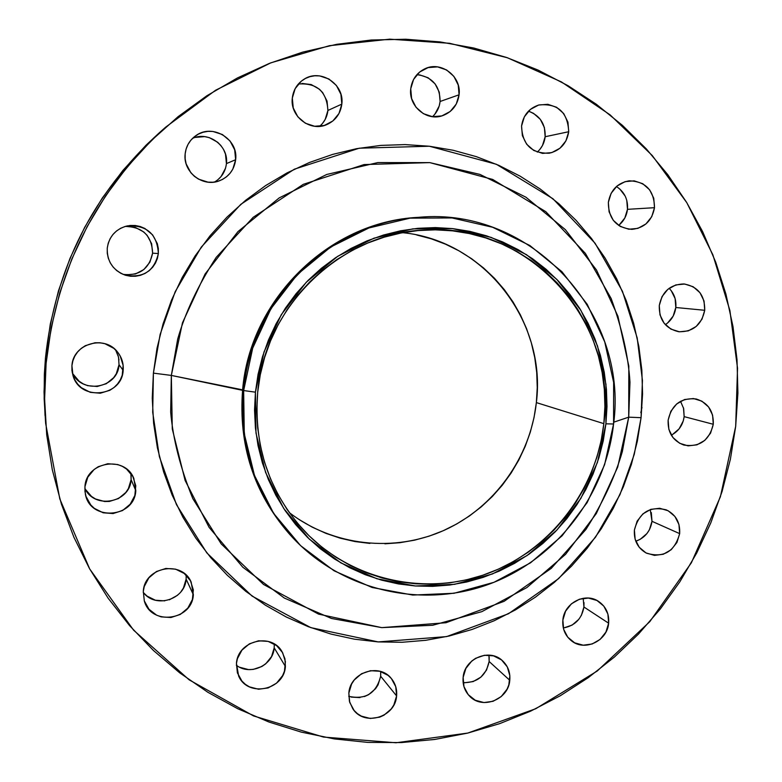 <?xml version="1.0" encoding="UTF-8"?>
<svg xmlns="http://www.w3.org/2000/svg" width="782" height="782" viewBox="0 0 782 782"><rect width="100%" height="100%" fill="white"/><g stroke="black" fill="none" stroke-linecap="round" stroke-linejoin="round"><path stroke-width="1.17" d="M654.495 207.689C652.051 220.749 644.515 227.973 631.885 229.361C616.333 227.806 608.484 218.823 608.347 202.411L609.1 211.883L613.264 220.319L620.194 226.409L628.826 229.234L637.848 228.383L645.883 223.994L651.729 216.731L654.495 207.689L653.762 198.257L649.647 189.831L642.755 183.721L634.134 180.838L625.092 181.649L617.008 186.038L611.123 193.32L608.347 202.411C610.507 190.143 617.448 182.949 629.168 180.818C645.727 181.414 654.172 190.368 654.495 207.689L627.487 209.332L654.495 207.689M618.621 225.421C623.684 221.316 626.636 215.949 627.487 209.332L624.838 217.973L619.246 224.923M568.719 131.728C566.794 143.36 560.313 150.525 549.277 153.204C531.525 153.595 522.288 144.523 521.565 125.99L522.366 135.628L526.657 144.22L533.754 150.457L542.581 153.399L551.789 152.607L559.99 148.209L565.924 140.887L568.719 131.728L567.937 122.139L563.705 113.556L556.637 107.29L547.82 104.299L538.593 105.052L530.352 109.431L524.37 116.792L521.565 125.99C523.217 115.267 529.003 108.258 538.925 104.954C557.742 103.175 567.673 112.1 568.719 131.728L545.162 136.723L568.719 131.728M537.244 152.099C541.77 148.033 544.409 142.91 545.162 136.723L542.493 145.472L539.981 149.264M459.073 94.798C457.529 105.228 451.947 112.217 442.329 115.756C426.493 121.425 408.38 106.049 410.736 88.786L411.606 98.561L416.044 107.3L423.345 113.654L432.407 116.674L441.84 115.912L450.207 111.484L456.258 104.065L459.073 94.798L458.232 85.062L453.853 76.333L446.59 69.95L437.539 66.881L428.086 67.604L419.66 72.022L413.57 79.461L410.736 88.786C412.016 79.471 416.747 72.794 424.939 68.757C441.146 60.693 461.703 76.47 459.073 94.798L440.1 101.484L459.073 94.798M432.485 116.684C436.855 112.608 439.386 107.545 440.1 101.484L439.181 106.059L434.851 114.192M341.822 104.114C340.493 113.81 335.458 120.653 326.72 124.631C310.327 132.129 289.809 116.401 292.312 98.082L293.25 107.965L297.825 116.792L305.342 123.214L314.628 126.264L324.276 125.482L332.829 120.995L338.987 113.488L341.822 104.114L340.913 94.27L336.387 85.453L328.919 79.002L319.642 75.903L314.755 75.786L309.965 76.646L305.439 78.444L301.363 81.123L295.156 88.649L292.312 98.082C293.318 89.91 297.209 83.635 303.993 79.265C320.473 68.21 344.686 84.231 341.822 104.114L327.902 110.458L341.822 104.114M319.594 126.342C324.393 122.178 327.169 116.88 327.902 110.458L325.195 119.421L322.604 123.302M235.646 159.714C234.199 170.075 228.647 177.152 218.989 180.955C202.44 187.367 182.793 171.786 185.148 153.927L185.158 158.941L186.145 163.878L190.857 172.734L194.386 176.321L198.54 179.146L208.022 182.157L212.987 182.226L217.855 181.316L222.43 179.469L226.555 176.752L230.055 173.272L232.801 169.166L235.646 159.714L234.678 149.812L230.025 140.975L222.381 134.524L212.909 131.464L207.934 131.366L203.046 132.256L198.442 134.093L194.298 136.811L190.779 140.301L188.012 144.426L186.106 149.03L185.148 153.927C186.067 146.117 189.713 139.968 196.087 135.491C212.714 123.282 238.569 139.235 235.646 159.714L226.428 163.594L235.646 159.714M214.561 182.04C221.472 177.837 225.421 171.688 226.428 163.594C228.833 145.96 208.608 130.809 192.548 138.375M158.355 253.544C154.23 271.129 143.184 278.333 125.188 275.156C112.931 270.298 106.939 261.335 107.242 248.236L107.271 253.251L108.287 258.168L110.242 262.811L113.077 266.985L116.665 270.543L120.868 273.329L125.531 275.264L130.477 276.251L135.501 276.271L140.418 275.313L145.051 273.426L149.206 270.67L152.734 267.161L155.501 263.026L157.397 258.431L158.355 253.544L158.335 248.559L157.338 243.652L152.607 234.854L144.856 228.471L140.203 226.516L135.257 225.499L130.223 225.46L125.286 226.399L120.633 228.276L116.45 231.032L112.891 234.551L110.106 238.706L108.199 243.319L107.242 248.236C109.04 236.408 115.746 228.95 127.358 225.881C146.879 224.952 157.211 234.18 158.355 253.544L152.607 253.173L158.355 253.544M123.077 274.374C139.333 276.036 149.176 268.969 152.607 253.173L149.88 262.224L143.878 269.526L135.491 273.954L125.99 274.853M123.165 370.365C122.002 396.982 79.832 401.459 72.98 375.516L71.924 365.683L71.964 370.668L72.99 375.546L74.964 380.14L77.799 384.255L81.406 387.745L90.301 392.339L100.291 393.229L109.861 390.286L114.025 387.501L117.554 383.962L120.32 379.827L122.217 375.233L123.145 365.409L120.193 355.966L117.378 351.851L113.801 348.352L104.935 343.718L99.979 342.76L94.935 342.78L85.326 345.683L81.133 348.469L77.574 352.017L74.789 356.172L72.882 360.785L71.924 365.683C72.951 343.64 104.759 334.432 117.73 352.281C121.884 357.628 123.703 363.659 123.165 370.365L119.03 364.695L123.165 370.365M72.227 372.457C81.269 394.695 117.994 388.478 119.03 364.695L116.313 373.718L113.664 377.677L106.323 383.698L97.183 386.503L87.652 385.653L83.185 383.864L79.158 381.264L73 373.992M135.794 490.676C134.543 518.3 89.959 521.506 85.375 494.107L84.945 486.658L84.974 491.585L85.991 496.404L90.761 504.957L94.339 508.359L103.165 512.797L113.077 513.549L122.579 510.529L130.213 504.194L134.846 495.505L135.775 485.769L132.852 476.473L126.508 469.014L122.344 466.346L117.711 464.537L107.789 463.726L98.249 466.717L94.084 469.523L87.779 477.216L84.945 486.658C86.069 461.527 125.061 455.173 133.859 478.516L135.794 490.676L131.112 479.601L135.794 490.676M84.847 488.251C94.163 509.737 130.076 502.904 131.112 479.601L128.404 488.564L125.785 492.504L118.483 498.554L109.412 501.428L104.641 501.526L95.512 498.984L91.514 496.453L85.404 489.327M193.35 594.731C192.128 620.693 150.955 626.011 144.308 600.889L143.302 591.3L144.308 600.899L148.991 609.276L156.615 615.17L161.18 616.881L170.935 617.526L180.29 614.447L187.827 608.113L192.401 599.501L193.33 589.902L190.476 580.762L184.259 573.48L175.608 569.159L165.843 568.455L156.439 571.515L148.854 577.849L144.25 586.51L143.302 591.3C144.455 566.901 182.011 559.814 191.16 582.101L193.35 594.731L186.136 579.11L193.35 594.731M143.223 592.326C155.315 608.914 185.119 599.647 186.136 579.11L183.447 587.986L180.857 591.896M285.391 666.45C284.198 690.213 247.816 697.788 238.637 676.029L236.447 663.439L237.396 672.872L241.941 681.093L245.362 684.338L249.38 686.84L258.568 689.245L268.099 687.945L276.545 683.165L282.615 675.619L284.452 671.152L285.401 661.689L282.644 652.716L276.584 645.59L268.138 641.396L258.578 640.781L249.38 643.85L241.931 650.145L237.386 658.708L236.447 663.439C237.601 640.771 271.383 632.179 282.048 651.699L284.931 658.767L285.391 666.45L274.199 647.848L285.391 666.45M236.34 665.208C249.976 676.117 273.153 665.433 274.199 647.848L271.54 656.606L265.733 663.81L261.911 666.479L253.143 669.431L248.539 669.597L239.742 667.281M396.601 695.921C395.389 717.465 364.021 726.752 352.79 708.756L349.427 701.337L348.84 693.096L349.72 702.402L354.119 710.486L357.442 713.683L361.352 716.136L370.306 718.472L379.622 717.172L383.962 715.198L391.215 708.981L393.835 704.973L396.601 695.921L395.741 686.664L391.391 678.581L388.087 675.374L379.866 671.269L370.541 670.692L361.548 673.742L354.256 679.978L351.607 684.006L348.84 693.096C350.023 672.393 379.378 662.54 391.469 678.668C395.457 683.654 397.168 689.401 396.601 695.921L380.678 676.254L396.601 695.921M348.723 696.322C365.624 699.968 376.269 693.282 380.678 676.254L378.038 684.915L375.526 688.737L368.596 694.68L364.432 696.557M509.776 680.291C508.544 699.753 481.947 710.105 469.347 695.902C464.586 690.789 462.514 684.621 463.13 677.417L463.951 686.625L468.213 694.631L475.251 700.232L483.98 702.559L493.09 701.288L501.184 696.606L507.039 689.235L508.838 684.876L509.835 675.648L507.283 666.89L501.565 659.94L493.55 655.863L484.449 655.277L475.642 658.288L471.781 661.025L465.877 668.424L463.13 677.417C464.342 658.639 489.317 647.995 502.337 660.594C507.948 665.824 510.431 672.393 509.776 680.291L489.141 661.504L509.776 680.291M463.149 682.666C477.421 682.794 486.091 675.746 489.141 661.504L486.531 670.066L480.92 677.114L473.159 681.581L464.43 682.784M608.64 623.215C607.379 640.8 585.092 651.65 571.798 641.064C565.171 635.844 562.199 628.845 562.864 620.067L563.627 629.236L567.771 637.222L574.662 642.833L583.225 645.199L592.169 643.987L600.136 639.383L605.913 632.091L608.64 623.215L607.897 614.085L603.802 606.099L596.949 600.468L588.396 598.054L579.423 599.227L571.417 603.821L565.601 611.143L562.864 620.067C564.096 603.088 585.014 592.111 598.435 601.319C605.913 606.48 609.325 613.772 608.64 623.215L583.929 607.018L608.64 623.215M563.304 627.966C574.897 625.844 581.769 618.865 583.929 607.018L581.319 615.522M679.656 533.627C674.661 551.74 663.595 558.26 646.47 553.167C637.78 548.231 633.752 540.518 634.398 530.049L635.131 539.218L639.207 547.253L645.991 552.923L654.456 555.376L663.302 554.252L671.191 549.717L676.929 542.473L679.656 533.627L678.952 524.487L674.925 516.462L668.17 510.763L659.715 508.271L650.839 509.356L642.912 513.882L637.135 521.144L634.398 530.049C638.982 512.601 649.598 505.876 666.244 509.854C675.824 514.556 680.291 522.484 679.656 533.627L651.993 521.311L679.656 533.627M635.786 541.222C645.003 537.86 650.409 531.232 651.993 521.311L649.392 529.795L646.958 533.519L640.302 539.257L636.323 541.046M704.729 310.288C701.61 324.901 692.94 332.047 678.708 331.724C665.482 328.596 659.001 319.877 659.275 305.567L659.998 314.911L664.084 323.171L670.897 329.105L679.402 331.803L688.287 330.864L696.215 326.446L701.982 319.222L704.729 310.288L704.035 300.982L699.988 292.732L693.214 286.769L684.729 284.032L675.814 284.922L667.848 289.33L662.031 296.583L659.275 305.567C662.08 291.666 670.233 284.462 683.712 283.944C697.896 286.408 704.905 295.185 704.729 310.288L675.804 307.502L704.729 310.288M665.345 324.677C671.327 320.591 674.817 314.863 675.804 307.502L673.185 316.055L667.652 322.966M713.282 424.274C709.333 440.579 699.479 447.49 683.722 445.007C672.803 440.755 667.613 432.475 668.141 420.149L668.854 429.386L672.911 437.509L679.675 443.296L688.111 445.867L696.938 444.831L704.817 440.364L710.555 433.15L713.282 424.274L712.588 415.086L708.58 406.963L701.855 401.146L693.429 398.537L684.573 399.534L676.655 403.981L670.878 411.224L668.141 420.149C671.748 404.519 681.112 397.471 696.254 398.996C708.091 402.818 713.761 411.244 713.282 424.274L684.152 416.63L713.282 424.274M671.298 435.154C678.649 431.244 682.93 425.066 684.152 416.63L683.243 420.999L679.118 428.849L672.461 434.548M418.673 217.318L416.786 217.455C328.909 222.205 249.996 299.398 242.615 389.847L171.336 375.419L153.399 373.131L171.336 375.419L170.672 412.094C172.998 439.161 180.378 468.007 192.822 498.633L221.218 543.91L263.524 584.457L318.587 614.134L381.782 627.633L446.004 622.726L504.097 601.329L551.261 568.358L585.874 529.531C602.971 502.533 615.121 476.551 622.335 451.595L628.718 417.168L641.074 417.676L634.27 454.313L619.921 494.732L595.473 537.254L558.651 578.602L508.476 613.743L446.63 636.597L378.205 641.914L310.816 627.633L252.048 596.079L206.829 552.903L176.458 504.634L159.381 456.649L152.705 412.29L153.399 373.131L152.255 398.175L153.595 423.15L157.397 447.793L163.614 471.859L172.157 495.094L182.939 517.264L195.832 538.163L210.7 557.576L227.376 575.327L245.675 591.251L265.411 605.2L286.378 617.057L308.362 626.714L331.148 634.114L354.5 639.187L378.205 641.914L402.036 642.276L425.76 640.302L449.161 636.01L472.035 629.471L494.165 620.752L515.367 609.94L535.435 597.155L554.203 582.512L571.515 566.148L587.214 548.231L601.172 528.906L613.254 508.349L623.371 486.756L631.416 464.312L637.34 441.224L641.074 417.676L642.569 393.893L641.836 370.091L638.845 346.465L633.635 323.24L626.235 300.63L616.695 278.842L605.092 258.07L591.534 238.52L576.109 220.387L558.974 203.838L540.254 189.049L520.128 176.165L498.769 165.334L476.385 156.664L453.169 150.271L429.357 146.234L405.164 144.592L380.844 145.403L356.621 148.668L332.751 154.377L309.477 162.47L287.033 172.9L265.665 185.559L245.597 200.329L227.024 217.083L210.172 235.626L195.197 255.802L182.265 277.375L171.522 300.141L163.076 323.856L157.016 348.264L153.399 373.131L160.134 334.422L175.178 291.725L201.306 247.063L240.836 204.317L294.345 169.195L359.251 148.199L429.357 146.234L496.375 164.279L552.952 198.745L595.082 243.251L622.443 291.275L637.203 337.951L642.433 380.463L641.074 417.676L628.718 417.168L628.816 366.093L617.936 316.251L596.49 270.005L565.357 229.644L525.915 197.201L480.001 174.425L429.797 162.617L377.814 162.578L326.729 174.474L279.242 197.875L237.933 231.638L205.07 274.042L182.46 322.849L171.336 375.419L243.652 390.56L255.431 392.163L263.993 352.008L281.256 314.696L306.29 282.224L337.746 256.281L373.933 238.197L412.935 228.843L452.69 228.608L491.164 237.396L526.462 254.649L556.843 279.409L580.889 310.356L597.507 345.927L605.972 384.373L605.923 423.824L613.577 424L613.635 382.398L604.73 341.861L587.233 304.335L561.896 271.667L529.864 245.519L492.64 227.269L452.025 217.943L410.051 218.149L368.869 227.982L330.63 247.053L297.385 274.433L270.924 308.724L252.694 348.137L243.652 390.56C251.071 299.662 330.375 222.088 418.673 217.318C531.437 206.575 628.845 313.817 613.577 424C605.591 496.081 554.946 560.831 486.932 584.946C418.957 608.992 339.017 589.54 290.044 534.751C254.824 493.882 239.36 445.808 243.652 390.56L242.615 389.847C250.005 299.056 329.505 221.687 417.725 217.386M613.762 422.172L628.718 417.168L613.762 422.172M165.667 127.163L159.557 132.559C93.146 193.086 55.111 268.216 45.464 357.931L46.109 363.327C56.226 269.301 96.078 190.583 165.667 127.163L215.597 90.243L270.797 62.843L329.457 45.688L389.68 39.168L449.601 43.293L507.391 57.751L561.408 81.915L610.136 114.886L652.286 155.569L686.801 202.675L712.871 254.815L729.889 310.483L737.534 368.175L735.686 426.317L720.398 496.775L691.386 562.766L649.803 621.651L597.253 671.015L535.768 708.727L467.773 733.066L396.015 742.763L323.523 737.074L253.485 715.901L189.127 679.822L133.585 630.155L89.686 568.944L59.803 498.906L45.639 423.355L44.603 397.657L46.109 363.327L45.464 357.931L44.036 392.095L45.043 415.584M603.841 423.639C596.48 490.197 550.313 550.166 487.909 573.421C425.525 596.588 351.685 580.479 304.96 531.623C269.321 492.787 253.563 446.375 257.669 392.368C264.736 305.215 342.496 231.599 427.197 229.947C530.528 223.652 617.672 322.516 603.841 423.639L536.364 402.603L603.841 423.639L604.897 406.581L604.339 389.514L602.169 372.594L598.386 355.986L593.039 339.828L586.168 324.276L577.82 309.486L568.084 295.596L557.019 282.732L544.751 271.022L531.369 260.592L517 251.54L501.78 243.964L485.847 237.953L469.356 233.554L452.455 230.837L435.31 229.83L418.096 230.553L400.98 233.007L384.128 237.181L367.716 243.036L351.9 250.523L336.856 259.575L322.731 270.103L309.662 281.999L297.795 295.156L287.258 309.447L278.148 324.706L270.562 340.805L264.59 357.56L260.269 374.803L257.669 392.368L256.799 410.071L257.659 427.725L260.25 445.163L264.531 462.201L270.455 478.672L277.952 494.42L286.955 509.268L297.356 523.099L309.046 535.768L321.91 547.146L335.81 557.155L350.6 565.679L366.142 572.668L382.271 578.035L398.84 581.769L415.682 583.812L432.642 584.183L449.552 582.864L466.258 579.892L482.602 575.298L498.447 569.12L513.627 561.437L528.016 552.327L541.486 541.867L553.92 530.167L565.2 517.322L575.22 503.471L583.9 488.721L591.163 473.227L596.94 457.118L601.182 440.54L603.841 423.639M289.242 512.572C333.279 546.305 394.392 552.776 444.469 530.167C494.517 507.41 530.372 457.431 536.364 402.603C546.774 321.656 484.625 240.602 402.652 232.684M416.728 234.981L431.332 238.842L445.447 244.14L458.936 250.807L471.683 258.774L483.559 267.972L494.468 278.284L504.302 289.623L512.982 301.872L520.421 314.921L526.56 328.635L531.349 342.897L534.741 357.56L536.716 372.486L537.254 387.549L536.364 402.603L534.038 417.52L530.313 432.143L525.221 446.356L518.808 460.031L511.135 473.022L502.269 485.231L492.289 496.541L481.282 506.834L469.356 516.032L456.61 524.028L443.159 530.753L429.132 536.149L414.656 540.147L399.866 542.708L384.891 543.813M369.886 543.422L354.979 541.555L340.326 538.212L326.055 533.412L312.321 527.205L299.242 519.639M159.87 132.285L145.97 145.266L122.882 170.466L102.374 197.905L84.691 227.308L70.018 258.343L58.513 290.699L50.302 324.012L45.464 357.931L44.349 374.304L44.163 398.888L45.61 422.964M619.784 188.98L625.17 196.067M626.773 200.3L627.487 209.332C628.132 199.43 624.447 191.834 616.421 186.536M529.463 111.513L533.559 113.37L540.333 119.353L544.399 127.554L545.162 136.723C545.572 124.015 540 115.501 528.437 111.191M419.465 74.837L428.125 77.77L435.085 83.86L439.279 92.188L440.1 101.484C439.934 85.658 432.202 76.724 416.904 74.661M302.008 83.439L311.246 84.573L319.408 89.216L322.692 92.647L327.032 101.064L327.902 110.458C326.788 91.543 316.935 82.736 298.353 84.016M225.509 168.247L221.081 176.546L217.738 179.86M195.265 137.407L204.689 136.635L209.351 137.652L217.689 142.275L221.042 145.706M223.672 149.714L225.49 154.152L226.428 163.594M125.736 226.369L135.266 227.386L143.712 231.931L147.114 235.333L151.64 243.73L152.607 253.173C151.874 235.783 142.735 226.868 125.179 226.428M118.043 355.311L119.001 359.955M131.083 474.918L131.112 479.601L130.887 473.462M177.543 595.258L169.323 599.823M164.719 600.859L155.383 600.234L147.094 596.128L143.741 592.942M360.013 697.612L351.098 697.085M380.707 671.767L380.678 676.254L380.678 671.494M489.19 657.056L489.141 661.504L488.936 655.111M578.876 619.276L572.16 625.072L563.89 627.897M583.988 602.59L583.929 607.018L583.206 598.289M651.308 512.572L651.993 521.311L650.243 509.571M671.239 290.689L675.12 298.597L675.804 307.502C676.459 299.965 674.24 293.573 669.138 288.314M683.478 407.823L684.152 416.63L683.673 408.585L680.516 401.293M735.686 426.317L730.388 459.23L722.069 491.497L710.799 522.865L696.684 553.06L679.832 581.818L660.389 608.895L638.513 634.036L614.398 657.046L588.22 677.691L560.215 695.784L530.607 711.161L499.649 723.643L467.607 733.115L434.763 739.449L401.401 742.568L367.833 742.401L334.373 738.922L301.324 732.128L269.018 722.05L237.767 708.736L207.885 692.295L179.694 672.833L153.487 650.536L129.538 625.571L108.131 598.181L89.51 568.622L73.879 537.185L61.436 504.165L52.335 469.914L46.705 434.772L44.613 399.113L46.109 363.327L51.182 327.785L59.784 292.869L71.846 258.969L87.222 226.438L105.756 195.627L127.231 166.869L151.425 140.467L178.052 116.694L206.829 95.785L237.435 77.946L269.526 63.342L302.771 52.101L336.798 44.31L371.274 40.019L405.829 39.237L440.119 41.925L473.804 48.034L506.56 57.467L538.084 70.077L568.074 85.727L596.275 104.221L622.433 125.364L646.333 148.922L667.769 174.65L686.576 202.303L702.617 231.609L715.755 262.293L725.911 294.071L733.008 326.651L737.015 359.74L737.905 393.063L735.686 426.317M171.336 375.419L172.275 428.917L185.119 480.461L209.097 527.361L242.791 567.204L284.325 598.044L331.47 618.464L381.782 627.633L432.729 625.258L481.849 611.651L526.814 587.595L565.562 554.35L596.324 513.539L617.702 467.089L628.718 417.168L629.979 382.202C628.366 356.309 622.081 328.391 611.133 298.45L585.386 253.397L545.797 211.678L492.66 179.43L429.797 162.617L364.089 164.572L303.308 184.337L253.212 217.288L216.213 257.346C197.973 285.586 185.129 312.859 177.67 339.173L171.336 375.419M289.418 534.047C253.925 493.266 238.324 445.202 242.615 389.847C238.334 444.831 253.73 492.66 288.783 533.344L290.044 534.751M243.652 390.56L244.267 433.746L254.463 475.397L273.612 513.354L300.63 545.68L334.051 570.782L372.076 587.478L412.759 595.063L454.059 593.274L493.96 582.316L530.538 562.815L562.102 535.778L587.174 502.543L604.613 464.684L613.577 424L605.923 423.824L597.428 462.426L580.889 498.339L557.097 529.873L527.146 555.503L492.435 573.968L454.606 584.33L415.457 585.992L376.904 578.768L340.893 562.903L309.271 539.091L283.71 508.456L265.606 472.494L255.988 433.052L255.431 392.163L243.652 390.56M605.923 423.824L603.235 440.931L598.934 457.714L593.088 474.019L585.738 489.708L576.95 504.634L566.803 518.662L555.386 531.662L542.806 543.51L529.17 554.096L514.605 563.323L499.239 571.104L483.208 577.351L466.659 582.013L449.748 585.024L432.622 586.363L415.457 585.992L398.4 583.919L381.626 580.156L365.292 574.711L349.554 567.654L334.579 559.022L320.503 548.896L307.482 537.361L295.635 524.546L285.098 510.548L275.987 495.505L268.382 479.562L262.381 462.885L258.04 445.632L255.421 427.979L254.541 410.091L255.431 392.163L258.06 374.382L262.429 356.915L268.49 339.945L276.163 323.64L285.391 308.186L296.065 293.719L308.079 280.396L321.314 268.343L335.625 257.689L350.864 248.52L366.875 240.944L383.503 235.02L400.57 230.798L417.901 228.315L435.33 227.582L452.69 228.608L469.796 231.364L486.492 235.822L502.631 241.921L518.036 249.595L532.581 258.754L546.119 269.321L558.543 281.178L569.736 294.198L579.599 308.264L588.044 323.249L594.994 338.987L600.41 355.341L604.232 372.164L606.431 389.289L606.998 406.562L605.923 423.824M641.993 407.422L640.81 412.642M274.199 647.848L274.257 643.987M186.136 579.11L186.175 575.151M119.03 364.695L118.512 357.051L115.599 349.945"/></g></svg>
